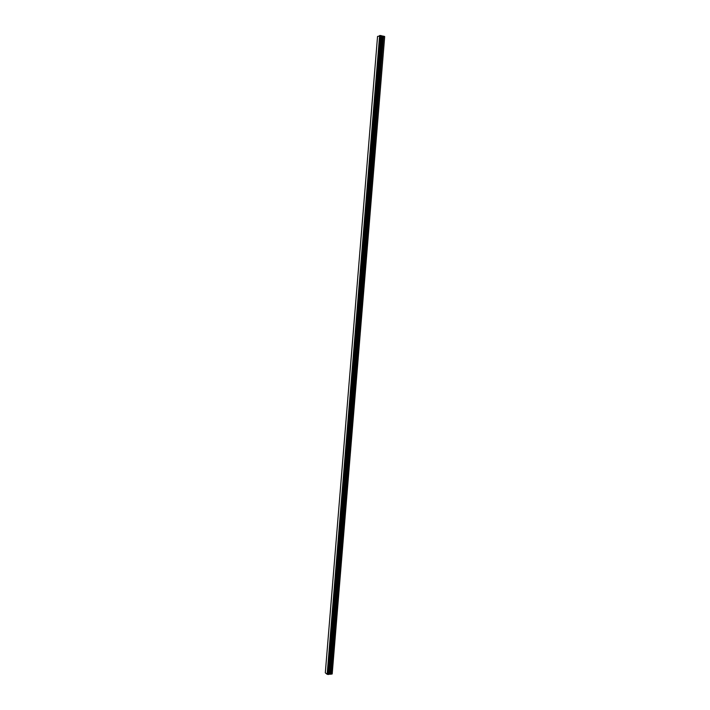 <?xml version="1.0" encoding="UTF-8"?>
<svg xmlns="http://www.w3.org/2000/svg" width="710" height="710" viewBox="0 0 710 710"><rect width="100%" height="100%" fill="white"/><g stroke="black" fill="none" stroke-linecap="round" stroke-linejoin="round"><path stroke-width="1.06" d="M332.031 674.065L384.687 36.609L332.2 673.888L331.073 674.172L383.586 36.21L381.155 35.757M328.659 674.269L331.073 674.172M381.146 35.615L328.623 674.438L381.092 35.589L377.551 36.45L325.313 672.814L327.15 674.296L379.628 35.509M327.15 674.296L328.623 674.438M384.536 36.441L383.586 36.21M328.872 674.163L381.359 35.882M328.845 674.189L381.332 35.855M328.109 674.482L380.631 35.5M328.047 674.465L380.569 35.509M327.434 674.349L379.921 35.509M327.399 674.349L379.894 35.509M330.887 674.163L383.4 36.183M329.884 673.976L382.353 36.192M329.697 673.967L382.158 36.166M329.076 674.038L381.545 36.015M328.952 674.083L381.421 35.962M328.561 674.465L381.092 35.589M328.251 674.5L380.782 35.509M328.162 674.491L380.684 35.5"/></g></svg>
